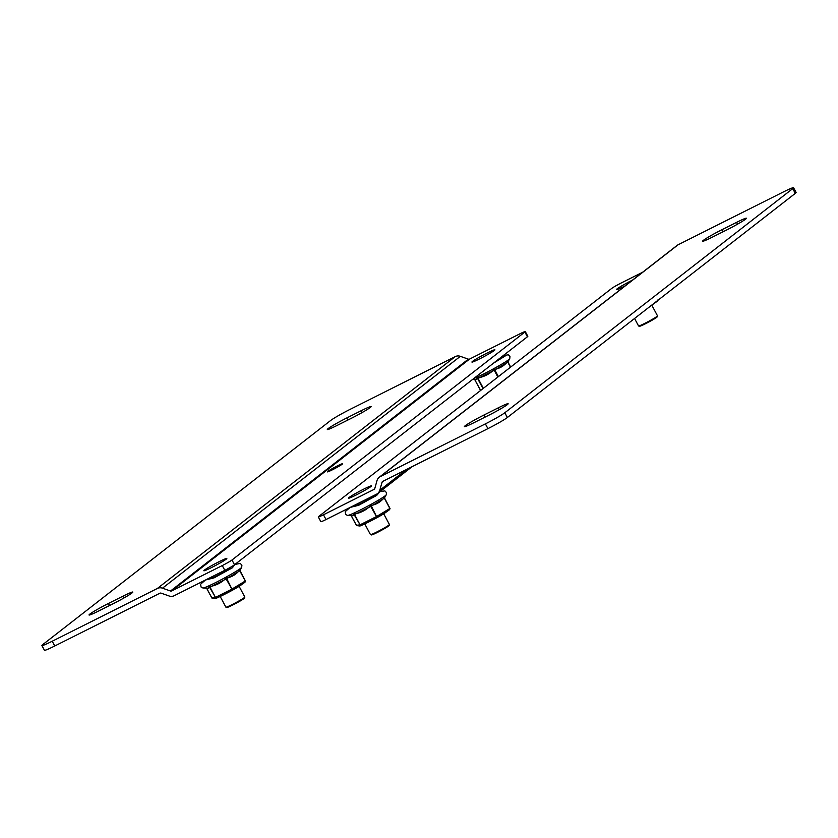 <?xml version="1.0" encoding="UTF-8"?>
<svg xmlns="http://www.w3.org/2000/svg" width="838" height="838" viewBox="0 0 838 838"><rect width="100%" height="100%" fill="white"/><g stroke="black" fill="none" stroke-linecap="round" stroke-linejoin="round"><path stroke-width="1.26" d="M122.914 596.195L108.448 603.454A16.624 1.1 -28.1 0 0 89.017 614.987A16.624 1.1 -28.1 0 0 98.926 610.871L113.381 603.611A16.624 1.1 -28.1 0 0 132.813 592.078A16.624 1.1 -28.1 0 0 122.914 596.195L123.877 598.007M361.199 410.714L346.743 417.963A16.624 1.1 -28.1 0 0 327.312 429.506A16.624 1.1 -28.1 0 0 337.211 425.379L351.667 418.131A16.624 1.1 -28.1 0 0 371.098 406.587A16.624 1.1 -28.1 0 0 361.199 410.714L362.173 412.526M52.218 641.227A17.315 1.142 151.9 0 1 41.9 645.522A17.315 1.142 151.9 0 1 42.717 644.621L330.654 420.487A17.315 1.142 151.9 0 1 350.075 409.373L455.254 356.6L157.387 588.454L52.218 641.227L54.753 645.983L159.932 593.21A1.592 1.487 52.1 0 1 161.095 593.147L169.108 595.975A6.997 6.515 -127.9 0 0 174.199 595.713L224.804 570.322A8.663 0.576 -28.1 0 0 234.514 564.76L527.416 336.771A8.663 0.576 -28.1 0 0 527.825 336.321L525.279 331.565A8.663 0.576 151.9 0 1 524.871 332.016L231.979 560.004A8.663 0.576 151.9 0 1 222.269 565.566L171.664 590.958A1.592 1.487 52.1 0 1 170.502 591.02L162.488 588.182L460.345 356.328A6.997 6.515 -127.9 0 0 455.254 356.6M41.9 645.522L44.435 650.278A17.315 1.142 -28.1 0 0 54.753 645.983M157.387 588.454A6.997 6.515 52.1 0 1 162.488 588.182M460.345 356.328L468.358 359.156A1.592 1.487 -127.9 0 0 469.521 359.104L520.126 333.713A8.663 0.576 151.9 0 1 525.279 331.565M332.571 469.709A8.663 0.576 -28.1 0 0 342.69 463.697A8.663 0.576 -28.1 0 0 334.781 467.269A8.663 0.576 -28.1 0 0 327.407 471.846A8.663 0.576 -28.1 0 0 332.571 469.709M712.551 237.049L727.007 229.79A16.624 1.1 -28.1 0 0 746.438 218.257A16.624 1.1 -28.1 0 0 736.539 222.374L722.084 229.633A16.624 1.1 -28.1 0 0 702.653 241.166A16.624 1.1 -28.1 0 0 712.551 237.049M474.256 422.53L488.722 415.281A16.624 1.1 -28.1 0 0 508.153 403.738A16.624 1.1 -28.1 0 0 498.254 407.855L483.788 415.114A16.624 1.1 -28.1 0 0 464.357 426.657A16.624 1.1 -28.1 0 0 474.256 422.53M783.247 192.017A17.315 1.142 151.9 0 1 793.565 187.722A17.315 1.142 151.9 0 1 792.738 188.623L504.811 412.757A17.315 1.142 151.9 0 1 485.38 423.871L380.211 476.644L678.068 244.79L783.247 192.017M792.738 188.623L795.283 193.379L507.346 417.513L504.811 412.757M795.283 193.379A17.315 1.142 -28.1 0 0 796.1 192.478L793.565 187.722M678.068 244.79A6.997 6.515 -127.9 0 0 677.062 245.429L379.195 477.283A6.997 6.515 52.1 0 0 377.037 480.52L374.796 488.502A1.592 1.487 52.1 0 1 374.073 489.392L323.468 514.783A8.663 0.576 151.9 0 1 318.314 516.931A8.663 0.576 151.9 0 1 318.723 516.47L611.625 288.481A8.663 0.576 151.9 0 1 621.335 282.919L642.599 272.256M379.195 477.283A6.997 6.515 52.1 0 1 380.211 476.644M485.38 423.871L487.926 428.627L382.746 481.4A1.592 1.487 -127.9 0 0 382.023 482.29L379.782 490.272A6.997 6.515 52.1 0 1 376.618 494.148L326.013 519.539L323.468 514.783M487.926 428.627A17.315 1.142 -28.1 0 0 507.346 417.513M318.314 516.931L320.86 521.686A8.663 0.576 -28.1 0 0 326.013 519.539M220.174 596.467L225.893 607.162A10.737 0.712 -28.1 0 0 225.935 607.194A10.737 0.712 -28.1 0 0 235.698 602.731A10.737 0.712 -28.1 0 0 244.832 597.106A10.737 0.712 -28.1 0 0 244.832 597.054L239.123 586.349M225.935 607.194L226.868 607.477A10.046 0.66 -28.1 0 0 236.002 603.308A10.046 0.66 -28.1 0 0 244.549 598.039L244.832 597.106M219.074 561.701A13.02 0.859 151.9 0 1 226.826 558.475A13.02 0.859 151.9 0 1 215.743 565.367A13.02 0.859 151.9 0 1 203.854 570.741A13.02 0.859 151.9 0 1 219.074 561.701M487.15 353.028A13.02 0.859 151.9 0 1 494.902 349.802A13.02 0.859 151.9 0 1 483.819 356.695A13.02 0.859 151.9 0 1 471.93 362.068A13.02 0.859 151.9 0 1 487.15 353.028M634.565 318.482L638.546 325.951A10.737 0.712 -28.1 0 0 638.598 325.982A10.737 0.712 -28.1 0 0 648.361 321.52A10.737 0.712 -28.1 0 0 657.495 315.884A10.737 0.712 -28.1 0 0 657.495 315.832L651.786 305.137M638.598 325.982L639.53 326.265A10.046 0.66 -28.1 0 0 648.664 322.085A10.046 0.66 -28.1 0 0 657.212 316.816L657.495 315.884M625.096 285.873A13.02 0.859 151.9 0 1 616.506 289.529A13.02 0.859 151.9 0 1 631.737 280.489A13.02 0.859 151.9 0 1 632.543 280.081M364.76 523.918L370.48 534.623A10.737 0.712 -28.1 0 0 370.522 534.644A10.737 0.712 -28.1 0 0 380.284 530.192A10.737 0.712 -28.1 0 0 389.419 524.557A10.737 0.712 -28.1 0 0 389.419 524.504L383.71 513.809M370.522 534.644L371.454 534.927A10.046 0.66 -28.1 0 0 380.588 530.758A10.046 0.66 -28.1 0 0 389.136 525.489L389.419 524.557M363.661 489.151A13.02 0.859 151.9 0 1 371.412 485.925A13.02 0.859 151.9 0 1 360.33 492.817A13.02 0.859 151.9 0 1 348.43 498.191A13.02 0.859 151.9 0 1 363.661 489.151M473.774 378.525A22.05 1.456 -28.1 0 0 483.997 373.79A22.05 1.456 -28.1 0 0 509.745 358.654A22.05 1.456 -28.1 0 0 509.755 358.643L509.975 356.527L508.352 354.746L503.03 355.752M472.538 379.488L475.963 379.614A33.74 5.279 -118.7 0 0 477.021 378.242L477.817 377.907A33.74 31.435 -127.9 0 0 493.718 369.925L494.902 369.275A33.74 26.156 66.6 0 0 507.577 361.607L507.964 361.304A33.74 5.279 61.3 0 1 507.88 361.786M493.718 369.925L494.242 370.281L478.048 378.409L477.817 377.907M483.348 388.329L478.048 378.409L477.021 378.242M483.002 388.602L477.65 378.587L475.418 379.614M507.87 361.587L507.755 362.142L507.577 361.607M507.954 361.985L510.667 367.065L507.943 361.943L494.839 369.956L494.902 369.275M498.401 376.618L494.839 369.956L494.242 370.281L497.856 377.048M479.86 389.188A0.691 0.66 123.2 0 0 480.08 389.44L474.737 379.604L479.849 389.188L481.62 389.68M210.307 577.99A12.193 0.807 -28.1 0 0 209.783 578.377A12.193 0.807 -28.1 0 0 209.259 579.048A12.193 0.807 -28.1 0 0 216.466 575.989A12.193 0.807 -28.1 0 0 230.722 567.588A12.193 0.807 -28.1 0 0 229.769 567.682M205.457 580.032L200.607 584.212L201.068 587.019L202.943 588.004A22.05 1.456 -28.1 0 0 202.943 588.004A22.05 1.456 -28.1 0 0 215.921 582.452A22.05 1.456 -28.1 0 0 241.669 567.326A22.05 1.456 -28.1 0 0 241.679 567.316L241.899 565.2L240.276 563.408L234.954 564.424M202.943 587.993L207.887 588.286A33.74 5.279 -118.7 0 0 208.945 586.914L209.741 586.569A33.74 31.435 -127.9 0 0 225.642 578.597L226.826 577.948A33.74 26.156 66.6 0 0 239.5 570.269L239.898 569.966A33.74 5.279 61.3 0 1 239.804 570.448M225.642 578.597L226.166 578.953L209.971 587.082L209.741 586.569M211.784 597.861A0.691 0.66 123.2 0 0 212.004 598.112L206.661 588.276L211.773 597.861L215.471 597.379L209.971 587.082L208.945 586.914M245 582.211L239.731 585.982C231.445 591.178 216.005 598.709 215.23 598.542L215.471 597.379L231.665 589.25L245.387 580.954L244.989 582.221L232.21 589.648L215.775 597.892L209.573 587.249L207.342 588.286M239.878 570.657L245.377 580.954A0.691 0.681 -163 0 1 245.461 581.352L239.5 570.269M239.678 570.814L226.773 578.629L226.826 577.948M226.773 578.629L226.166 578.953L232.21 589.648L226.773 578.629M354.893 505.44A12.193 0.807 -28.1 0 0 354.369 505.827A12.193 0.807 -28.1 0 0 353.846 506.498A12.193 0.807 -28.1 0 0 361.052 503.439A12.193 0.807 -28.1 0 0 375.298 495.038A12.193 0.807 -28.1 0 0 375.015 494.954M350.043 507.482L345.193 511.662L345.644 514.469L347.529 515.454A22.05 1.456 -28.1 0 0 347.529 515.454A22.05 1.456 -28.1 0 0 360.508 509.913A22.05 1.456 -28.1 0 0 386.255 494.776A22.05 1.456 -28.1 0 0 386.255 494.766L386.475 492.65L384.862 490.869L379.939 491.707M347.519 515.454L352.463 515.737A33.74 5.279 -118.7 0 0 353.531 514.364L354.317 514.029A33.74 31.435 -127.9 0 0 370.218 506.047L371.402 505.398A33.74 26.156 66.6 0 0 384.087 497.73L384.474 497.426A33.74 5.279 61.3 0 1 384.391 497.908M370.218 506.047L370.752 506.403L354.558 514.532L354.317 514.029M356.37 525.311A0.691 0.66 123.2 0 0 356.59 525.562L351.237 515.726L356.36 525.311L360.057 524.829L354.558 514.532L353.531 514.364M389.576 509.672L384.317 513.432C376.032 518.628 360.581 526.159 359.816 525.992L360.057 524.829L376.849 516.376L389.974 508.404L389.576 509.672L376.796 517.098L360.361 525.342L354.16 514.71L351.918 515.737M384.464 498.107L389.963 508.404A0.691 0.681 -163 0 1 390.047 508.802L384.087 497.73M384.265 498.264L371.349 506.079L371.402 505.398M371.349 506.079L370.752 506.403L376.796 517.098L371.349 506.079M658.05 299.742L657.652 300.999L651.524 305.283M108.448 603.454L109.558 605.528M346.743 417.963L347.854 420.048M224.804 570.322L222.269 565.566M468.358 359.156L170.502 591.02M469.521 359.104L171.664 590.958M231.979 560.004L234.514 564.76M527.416 336.771L524.871 332.016M737.503 224.186L736.539 222.374M722.084 229.633L723.194 231.707M499.218 409.677L498.254 407.855M483.788 415.114L484.898 417.198M383.909 480.823L382.023 482.29M379.782 490.272L406.451 469.51M502.968 355.794L505.199 355.993L493.498 363.168M510.468 367.222L507.755 362.142M481.253 389.963L480.08 389.44A0.691 0.66 123.2 0 0 480.132 389.471M234.891 564.466L232.388 567.797L214.078 577.853L205.572 579.969M215.24 598.531L212.004 598.112A0.691 0.66 123.2 0 0 212.056 598.143M379.876 491.759L376.66 495.436L358.654 505.304L350.158 507.419M359.816 525.992L356.59 525.562A0.691 0.66 123.2 0 0 356.642 525.594M412.087 466.682L377.624 493.509M210.149 577.675L210.673 578.66M229.298 567.944L229.612 568.552M354.725 505.125L355.26 506.11M509.755 358.643L507.681 362.246M241.679 567.316L239.605 570.908M239.794 570.249L245.387 580.954M386.255 494.766L384.192 498.369M384.37 497.709L389.974 508.404M657.652 300.999L651.482 305.315"/></g></svg>
